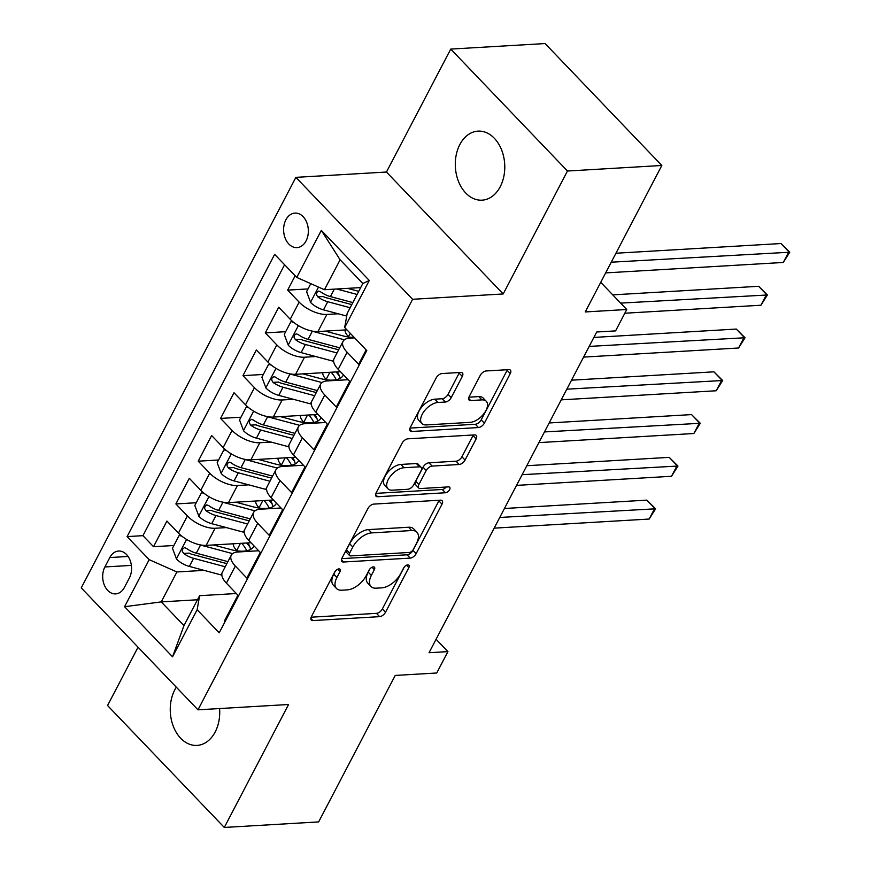 <?xml version="1.0" encoding="UTF-8"?>
<svg xmlns="http://www.w3.org/2000/svg" width="871" height="871" viewBox="0 0 871 871"><rect width="100%" height="100%" fill="white"/><g stroke="black" fill="none" stroke-linecap="round" stroke-linejoin="round"><path stroke-width="1.31" d="M338.873 568.905A3.713 1.992 136.2 0 0 334.736 571.997L311.426 616.592A5.302 2.842 136.2 0 0 311.295 620.043A5.302 2.842 136.2 0 0 312.939 620.577L379.614 616.657A5.302 2.842 136.2 0 0 385.515 612.237L408.837 567.642A3.713 1.992 136.2 0 0 408.924 565.225A3.713 1.992 136.2 0 0 407.77 564.854A3.713 1.992 136.2 0 0 403.643 567.946L400.627 573.717A16.974 9.091 136.2 0 1 381.748 587.849L376.196 588.175A16.974 9.091 136.2 0 1 370.959 586.477A16.974 9.091 136.2 0 1 371.362 575.437L374.378 569.667A3.713 1.992 136.2 0 0 374.465 567.25A3.713 1.992 136.2 0 0 373.321 566.879A3.713 1.992 136.2 0 0 369.195 569.972L366.179 575.742A16.974 9.091 136.2 0 1 347.3 589.874L341.737 590.2A16.974 9.091 136.2 0 1 336.5 588.502A16.974 9.091 136.2 0 1 336.914 577.462L339.93 571.692A3.713 1.992 136.2 0 0 340.017 569.275A3.713 1.992 136.2 0 0 338.873 568.905M459.844 144.553A34.579 24.704 -93.4 0 0 458.538 181.549A34.579 24.704 -93.4 0 0 482.066 200.167A34.579 24.704 -93.4 0 0 500.226 186.742A34.579 24.704 -93.4 0 0 501.533 149.747A34.579 24.704 -93.4 0 0 478.016 131.129A34.579 24.704 -93.4 0 0 459.844 144.553M176.323 687.186A34.579 24.704 -93.4 0 0 174.799 689.799A34.579 24.704 -93.4 0 0 173.492 726.784A34.579 24.704 -93.4 0 0 197.02 745.413A34.579 24.704 -93.4 0 0 215.181 731.978A34.579 24.704 -93.4 0 0 219.59 708.548M285.884 219.808A17.289 12.357 -93.4 0 0 285.231 238.295A17.289 12.357 -93.4 0 0 296.989 247.614A17.289 12.357 -93.4 0 0 306.069 240.897A17.289 12.357 -93.4 0 0 306.723 222.399A17.289 12.357 -93.4 0 0 294.964 213.09A17.289 12.357 -93.4 0 0 285.884 219.808M462.294 376.424A5.302 2.842 136.2 0 0 462.425 372.973A5.302 2.842 136.2 0 0 460.792 372.44L442.076 373.539A5.302 2.842 136.2 0 0 436.175 377.96L410.285 427.487A5.302 2.842 136.2 0 0 410.154 430.938A5.302 2.842 136.2 0 0 411.798 431.472L478.473 427.552A5.302 2.842 136.2 0 0 484.374 423.143L510.264 373.605A5.302 2.842 136.2 0 0 510.395 370.153A5.302 2.842 136.2 0 0 508.762 369.631L486.16 370.959A5.302 2.842 136.2 0 0 480.259 375.368L469.186 396.566A5.302 2.842 136.2 0 0 469.055 400.018A5.302 2.842 136.2 0 0 470.688 400.551L481.903 399.887A14.186 7.599 136.2 0 1 486.279 401.302A14.186 7.599 136.2 0 1 483.917 413.671A14.186 7.599 136.2 0 1 470.155 422.348L426.257 424.928A14.186 7.599 136.2 0 1 421.88 423.513A14.186 7.599 136.2 0 1 424.231 411.145A14.186 7.599 136.2 0 1 438.004 402.467L445.321 402.043A5.302 2.842 136.2 0 0 451.211 397.622L462.294 376.424L459.137 373.126A5.302 2.842 136.2 0 0 459.42 372.527M138.043 647.207L107.558 705.521L224.293 827.45L318.644 821.908L395.216 675.439L436.73 673L447.912 651.617L429.044 652.727L596.711 332.003L615.59 330.893L626.761 309.51L600.74 282.324M567.467 171.021L450.732 49.092L386.452 172.033L503.198 293.963L567.467 171.021L661.818 165.479L585.247 311.949L626.761 309.51M503.198 293.963L412.614 299.286L197.989 709.821L81.253 587.892L295.879 177.357L412.614 299.286M224.293 827.45L288.573 704.497L197.989 709.821M373.833 504.091A5.302 2.842 136.2 0 0 367.932 508.501L342.042 558.039A5.302 2.842 136.2 0 0 341.911 561.49A5.302 2.842 136.2 0 0 343.544 562.013L410.23 558.104A5.302 2.842 136.2 0 0 416.131 553.684L442.022 504.157A5.302 2.842 136.2 0 0 442.152 500.705A5.302 2.842 136.2 0 0 440.508 500.172L373.833 504.091M376.163 492.768L402.054 443.23A5.302 2.842 136.2 0 1 407.955 438.821L474.641 434.901A5.302 2.842 136.2 0 1 476.274 435.435A5.302 2.842 136.2 0 1 476.143 438.886L465.06 460.084A5.302 2.842 136.2 0 1 459.169 464.493L432.125 466.083A5.302 2.842 136.2 0 0 426.224 470.492L418.875 484.559A5.302 2.842 136.2 0 0 418.744 488.01A5.302 2.842 136.2 0 0 420.377 488.544L448.532 486.889A3.713 1.992 136.2 0 1 449.686 487.259A3.713 1.992 136.2 0 1 449.066 490.493A3.713 1.992 136.2 0 1 445.462 492.757L377.676 496.742A5.302 2.842 136.2 0 1 376.032 496.209A5.302 2.842 136.2 0 1 376.163 492.768M450.732 49.092L545.083 43.55L661.818 165.479M295.16 275.769L287.659 290.119L308.04 288.922M338.188 313.778L326.886 314.442A21.612 9.723 -152.4 0 1 299.167 302.15L290.228 319.254L278.709 307.223L265.296 332.885L285.677 331.688M315.835 356.544L304.534 357.208A21.612 9.723 -152.4 0 1 276.815 344.916L267.876 362.02L256.357 349.99L242.944 375.651L263.325 374.454M293.473 399.31L282.171 399.974A21.612 9.723 -152.4 0 1 254.463 387.682L245.513 404.786L234.005 392.756L220.581 418.418L240.962 417.22M271.121 442.076L259.819 442.74A21.612 9.723 -152.4 0 1 232.1 430.437L223.161 447.552L211.642 435.522L198.229 461.184L218.61 459.986M248.768 484.842L237.456 485.506A21.612 9.723 -152.4 0 1 209.748 473.203L200.798 490.308L189.29 478.288L175.877 503.939L187.385 515.97A21.612 9.723 27.6 0 0 215.104 528.262L226.406 527.597M196.258 502.741L175.877 503.939M225.132 621.513L224.5 620.849L237.914 595.198L226.406 583.167A21.612 9.723 27.6 0 1 222.345 572.269L231.283 555.165A21.612 9.723 27.6 0 0 235.344 566.063L246.863 578.094L260.277 552.432L248.758 540.401A21.612 9.723 27.6 0 1 244.697 529.503L253.646 512.398A21.612 9.723 -152.4 0 1 260.179 509.23L281.039 508M253.646 512.398A21.612 9.723 -152.4 0 0 257.707 523.297L269.215 535.327L282.629 509.666L271.121 497.635A21.612 9.723 27.6 0 1 267.059 486.737L275.998 469.632A21.612 9.723 -152.4 0 1 282.531 466.464L303.402 465.234M275.998 469.632A21.612 9.723 -152.4 0 0 280.059 480.531L291.578 492.561L304.992 466.9L293.473 454.869A21.612 9.723 27.6 0 1 289.412 443.97L298.361 426.866A21.612 9.723 -152.4 0 1 304.894 423.698L325.754 422.479M298.361 426.866A21.612 9.723 -152.4 0 0 302.411 437.765L313.93 449.795L327.344 424.133L315.825 412.114A21.612 9.723 27.6 0 1 311.774 401.204L320.713 384.1A21.612 9.723 -152.4 0 1 327.246 380.932L348.106 379.712M320.713 384.1A21.612 9.723 -152.4 0 0 324.774 394.999L336.293 407.029L349.707 381.367L338.188 369.348A21.612 9.723 27.6 0 1 334.126 358.449L343.076 341.334A21.612 9.723 -152.4 0 1 349.609 338.166L354.617 337.872M290.228 319.254A21.612 9.723 27.6 0 0 317.948 331.546L346.93 329.848M267.876 362.02A21.612 9.723 27.6 0 0 295.585 374.312L340.419 371.677M245.513 404.786A21.612 9.723 27.6 0 0 273.233 417.078L318.067 414.444M223.161 447.552A21.612 9.723 27.6 0 0 250.881 459.844L295.715 457.21M200.798 490.308A21.612 9.723 27.6 0 0 228.518 502.611L273.352 499.976M124.444 587.381L129.365 577.974A16.745 11.965 -93.4 0 0 129.997 560.064A16.745 11.965 -93.4 0 0 118.598 551.038A16.745 11.965 -93.4 0 0 109.8 557.549L104.89 566.956A16.745 11.965 -93.4 0 0 104.248 584.866A16.745 11.965 -93.4 0 0 115.647 593.891A16.745 11.965 -93.4 0 0 124.444 587.381M296.739 277.424L321.323 230.38L369.282 280.473L344.687 327.507L347.17 313.44L362.815 283.51L340.104 259.787L324.448 289.716L296.739 277.424L274.648 254.354L127.09 536.601L149.181 559.661L176.9 571.964L204.054 570.363M344.687 327.507L366.778 350.578L219.22 632.825L197.14 609.754L172.545 656.799L124.586 606.706L149.181 559.661M284.588 264.73L142.942 535.665L153.514 546.705L166.927 521.054L178.446 533.074A21.612 9.723 27.6 0 0 206.166 545.377L251 542.742M258.687 550.766L237.827 551.996A21.612 9.723 27.6 0 0 231.283 555.165M343.076 341.334A21.612 9.723 -152.4 0 0 347.126 352.243L358.645 364.263L366.147 349.924M209.748 473.203L198.229 461.184M232.1 430.437L220.581 418.418M254.463 387.682L242.944 375.651M276.815 344.916L265.296 332.885M299.167 302.15L287.659 290.119M324.448 289.716L360.681 287.593M176.9 571.964L161.244 601.894L183.966 625.618L199.611 595.688L197.14 609.754M197.477 599.771L161.244 601.894L124.586 606.706M236.324 593.532L199.611 595.688M386.452 172.033L295.879 177.357M447.912 651.617L436.077 639.27M173.895 545.507L153.514 546.705M142.942 535.665L127.09 536.601M183.966 625.618L172.545 656.799M321.323 230.38L340.104 259.787M369.282 280.473L362.815 283.51M335.411 570.984L333.756 574.163A16.974 9.091 136.2 0 0 333.353 585.203L336.5 588.502M370.959 586.477L367.802 583.178A16.974 9.091 136.2 0 1 368.204 572.138L369.87 568.959M311.143 617.201L376.457 613.358A5.302 2.842 136.2 0 0 382.358 608.949L404.318 566.945M341.759 558.638L407.073 554.805A5.302 2.842 136.2 0 0 412.974 550.385L438.864 500.858A5.302 2.842 136.2 0 0 439.147 500.259M349.641 553.118A3.713 1.992 136.2 0 0 349.554 555.524A3.713 1.992 136.2 0 0 350.697 555.905L409.228 552.464A3.713 1.992 136.2 0 0 413.355 549.372L416.534 543.286A16.974 9.091 136.2 0 0 416.937 532.246A16.974 9.091 136.2 0 0 411.7 530.548L371.699 532.9A16.974 9.091 136.2 0 0 352.82 547.032L349.641 553.118L346.484 549.819A3.713 1.992 136.2 0 0 346.397 552.236L349.554 555.524M416.937 532.246L413.79 528.947A16.974 9.091 136.2 0 0 408.553 527.249L411.7 530.548M346.484 549.819L349.663 543.733A16.974 9.091 136.2 0 1 368.542 529.601L408.553 527.249M418.744 488.01L415.587 484.712A5.302 2.842 136.2 0 1 415.717 481.26L423.066 467.204A5.302 2.842 136.2 0 1 428.968 462.784L456.012 461.195A5.302 2.842 136.2 0 0 461.913 456.785L472.986 435.587A5.302 2.842 136.2 0 0 473.269 434.977M375.88 493.367L442.305 489.469A3.713 1.992 136.2 0 0 446.028 487.031M404.057 467.727A14.186 7.599 136.2 0 0 390.295 476.404A14.186 7.599 136.2 0 0 387.943 488.773A14.186 7.599 136.2 0 0 392.32 490.188L407.791 489.273A5.302 2.842 136.2 0 0 413.681 484.864L421.041 470.797A5.302 2.842 136.2 0 0 421.161 467.346A5.302 2.842 136.2 0 0 419.528 466.823L404.057 467.727L400.91 464.439A14.186 7.599 136.2 0 0 387.138 473.105A14.186 7.599 136.2 0 0 384.786 485.474L387.943 488.773M421.161 467.346L418.004 464.058A5.302 2.842 136.2 0 0 416.371 463.524L419.528 466.823M400.91 464.439L416.371 463.524M421.88 423.513L418.722 420.214A14.186 7.599 136.2 0 1 421.085 407.846A14.186 7.599 136.2 0 1 434.847 399.168L442.163 398.744A5.302 2.842 136.2 0 0 448.064 394.323L459.137 373.126M486.279 401.302L483.122 398.014A14.186 7.599 136.2 0 0 478.745 396.599L481.903 399.887M468.903 397.176L478.745 396.599M410.001 428.097L475.326 424.264A5.302 2.842 136.2 0 0 481.217 419.844L507.118 370.317A5.302 2.842 136.2 0 0 507.39 369.707M181.821 536.144L179.165 535.425L172.458 548.251L176.541 559.117A14.317 6.445 27.6 0 0 189.355 566.433L220.994 574.904A41.34 18.596 27.6 0 0 221.855 575.132M236.966 550.842A34.307 15.438 27.6 0 0 236.683 550.537A17.017 7.654 -152.4 0 1 233.232 543.787M199.219 544.658A14.317 6.445 27.6 0 0 200.537 545.05L232.176 553.521A41.34 18.596 27.6 0 0 232.59 553.629M213.449 544.941L230.717 549.568A34.307 15.438 27.6 0 0 253.984 546.128A34.307 15.438 27.6 0 0 254.082 545.954M494.173 528.153L649.156 519.051L654.742 508.359L646.859 500.128L504.451 508.49M249.966 547.162A41.34 18.596 27.6 0 0 246.635 542.992M241.724 543.286A34.307 15.438 -152.4 0 1 246.711 550.766M226.896 563.559A34.307 15.438 -152.4 0 1 223.782 562.818L192.143 554.348A7.295 3.277 -152.4 0 1 189.051 553.118L183.618 553.433A14.317 6.445 27.6 0 0 193.602 558.311L225.219 566.771M250.489 549.481A34.307 15.438 27.6 0 0 247.974 542.916M227.897 561.643L196.291 553.172A14.317 6.445 -152.4 0 1 186.296 548.305L184.423 547.652L182.496 549.198L182.3 551.289L183.618 553.433M646.859 500.128L655.602 508.806L499.758 517.461M655.602 508.806L649.156 519.051M179.165 535.425L180.83 535.327M204.184 493.378L201.528 492.659L194.821 505.485L198.893 516.351A14.317 6.445 27.6 0 0 211.718 523.667L243.357 532.137A41.34 18.596 27.6 0 0 244.207 532.366M259.318 508.087A34.307 15.438 27.6 0 0 259.035 507.782A17.017 7.654 -152.4 0 1 255.584 501.021M221.582 501.892A14.317 6.445 27.6 0 0 222.889 502.284L254.539 510.754A41.34 18.596 27.6 0 0 254.942 510.863M235.812 502.175L253.069 506.802A34.307 15.438 27.6 0 0 276.347 503.373A34.307 15.438 27.6 0 0 276.434 503.188M516.525 485.387L671.508 476.285L677.094 465.593L669.211 457.362L526.803 465.724M272.329 504.407A41.34 18.596 27.6 0 0 268.987 500.226M264.076 500.52A34.307 15.438 -152.4 0 1 269.074 508.011M249.248 520.793A34.307 15.438 -152.4 0 1 246.145 520.052L214.506 511.593A7.295 3.277 -152.4 0 1 211.403 510.352L205.97 510.678A14.317 6.445 27.6 0 0 215.964 515.545L247.571 524.004M272.852 506.715A34.307 15.438 27.6 0 0 270.337 500.15M250.26 518.876L218.643 510.417A14.317 6.445 -152.4 0 1 208.659 505.539L206.786 504.897L204.859 506.443L204.663 508.522L205.97 510.678M669.211 457.362L677.965 466.039L522.11 474.695M677.965 466.039L671.508 476.285M201.528 492.659L203.193 492.561M226.536 450.612L223.88 449.893L217.173 462.719L221.256 473.595A14.317 6.445 27.6 0 0 234.07 480.901L265.709 489.371A41.34 18.596 27.6 0 0 266.57 489.6M281.681 465.321A34.307 15.438 27.6 0 0 281.398 465.016A17.017 7.654 -152.4 0 1 277.947 458.255M243.934 459.137A14.317 6.445 27.6 0 0 245.252 459.518L276.891 467.988A41.34 18.596 27.6 0 0 277.305 468.097M258.164 459.42L275.432 464.036A34.307 15.438 27.6 0 0 298.699 460.607A34.307 15.438 27.6 0 0 298.786 460.432M538.888 442.62L693.86 433.518L699.457 422.838L691.563 414.596L549.166 422.958M294.681 461.641A41.34 18.596 27.6 0 0 291.35 457.471M286.428 457.754A34.307 15.438 -152.4 0 1 291.426 465.245M271.61 478.037A34.307 15.438 -152.4 0 1 268.497 477.297L236.858 468.827A7.295 3.277 -152.4 0 1 233.766 467.596L228.333 467.912A14.317 6.445 27.6 0 0 238.316 472.779L269.934 481.238M295.204 463.949A34.307 15.438 27.6 0 0 292.689 457.384M272.612 476.11L241.006 467.651A14.317 6.445 -152.4 0 1 231.011 462.773L229.138 462.131L227.211 463.677L227.015 465.756L228.333 467.912M691.563 414.596L700.317 423.284L544.473 431.929M700.317 423.284L693.86 433.518M223.88 449.893L225.545 449.795M248.899 407.846L246.243 407.127L239.536 419.964L243.608 430.829A14.317 6.445 27.6 0 0 256.433 438.146L288.072 446.616A41.34 18.596 27.6 0 0 288.922 446.834M304.033 422.555A34.307 15.438 27.6 0 0 303.75 422.25A17.017 7.654 -152.4 0 1 300.299 415.489M266.297 416.371A14.317 6.445 27.6 0 0 267.604 416.763L299.243 425.233A41.34 18.596 27.6 0 0 299.657 425.342M280.527 416.654L297.784 421.27A34.307 15.438 27.6 0 0 321.061 417.84A34.307 15.438 27.6 0 0 321.149 417.666M561.24 399.854L716.223 390.763L721.809 380.072L713.926 371.83L571.518 380.192M317.044 418.875A41.34 18.596 27.6 0 0 313.702 414.705M308.791 414.988A34.307 15.438 -152.4 0 1 313.789 422.479M293.963 435.271A34.307 15.438 -152.4 0 1 290.86 434.531L259.22 426.061A7.295 3.277 -152.4 0 1 256.118 424.83L250.685 425.146A14.317 6.445 27.6 0 0 260.679 430.013L292.286 438.483M317.567 421.183A34.307 15.438 27.6 0 0 315.052 414.629M294.975 433.344L263.358 424.885A14.317 6.445 -152.4 0 1 253.374 420.018L251.49 419.365L249.563 420.911L249.367 422.99L250.685 425.146M713.926 371.83L722.68 380.518L566.825 389.174M722.68 380.518L716.223 390.763M246.243 407.127L247.908 407.029M271.251 365.091L268.595 364.361L261.888 377.197L265.971 388.063A14.317 6.445 27.6 0 0 278.785 395.38L310.424 403.85A41.34 18.596 27.6 0 0 311.285 404.068M326.385 379.789A34.307 15.438 27.6 0 0 326.102 379.484A17.017 7.654 -152.4 0 1 322.662 372.723M288.649 373.605A14.317 6.445 27.6 0 0 289.967 373.997L321.606 382.467A41.34 18.596 27.6 0 0 322.009 382.576M302.879 373.888L320.147 378.504A34.307 15.438 27.6 0 0 343.414 375.074A34.307 15.438 27.6 0 0 343.501 374.9M583.592 357.099L738.575 347.997L744.172 337.306L736.278 329.064L593.88 337.425M339.396 376.109A41.34 18.596 27.6 0 0 336.064 371.939M331.143 372.222A34.307 15.438 -152.4 0 1 336.141 379.712M316.325 392.505A34.307 15.438 -152.4 0 1 313.212 391.765L281.573 383.294A7.295 3.277 -152.4 0 1 278.48 382.064L273.048 382.38A14.317 6.445 27.6 0 0 283.031 387.247L314.649 395.717M339.919 378.417A34.307 15.438 27.6 0 0 337.404 371.863M317.327 390.578L285.721 382.119A14.317 6.445 -152.4 0 1 275.726 377.252L273.853 376.599L271.926 378.145L271.73 380.224L273.048 382.38M736.278 329.064L745.032 337.752L589.188 346.408M745.032 337.752L738.575 347.997M268.595 364.361L270.26 364.263M293.603 322.324L290.958 321.606L284.251 334.431L288.323 345.297A14.317 6.445 27.6 0 0 301.137 352.613L332.787 361.084A41.34 18.596 27.6 0 0 333.637 361.302M348.748 337.023A34.307 15.438 27.6 0 0 348.465 336.718A17.017 7.654 -152.4 0 1 345.014 329.957M311.001 330.838A14.317 6.445 27.6 0 0 312.319 331.23L343.958 339.701A41.34 18.596 27.6 0 0 344.372 339.81M325.242 331.122L342.499 335.749A34.307 15.438 27.6 0 0 354.149 337.382M624.823 313.222L760.938 305.231L766.524 294.54L758.641 286.298L612.749 294.866M338.677 349.739A34.307 15.438 -152.4 0 1 335.575 348.999L303.925 340.528A7.295 3.277 -152.4 0 1 300.833 339.298L295.4 339.614A14.317 6.445 27.6 0 0 305.394 344.491L337.001 352.951M339.679 347.823L308.073 339.352A14.317 6.445 -152.4 0 1 298.089 334.486L296.205 333.833L294.278 335.379L294.082 337.458L295.4 339.614M758.641 286.298L767.384 294.986L620.631 303.108M767.384 294.986L760.938 305.231M290.958 321.606L292.623 321.508M310.795 283.652L306.603 291.665L310.675 302.531A14.317 6.445 27.6 0 0 323.5 309.847L346.702 316.064M336.674 288.998L357.088 294.463M347.594 288.355L358.721 291.339M605.661 272.895L783.29 262.465L788.886 251.773L780.993 243.532L615.949 253.232M352.842 302.585L330.425 296.586A14.317 6.445 -152.4 0 1 320.441 291.72L318.568 291.066L316.641 292.612L316.445 294.692L317.763 296.848A14.317 6.445 27.6 0 0 327.746 301.725L350.153 307.724M351.797 304.6L326.287 297.762A7.295 3.277 -152.4 0 1 323.185 296.532L317.763 296.848M780.993 243.532L789.747 252.22L611.257 262.204M789.747 252.22L783.29 262.465M326.886 314.442L317.948 331.546M304.534 357.208L295.585 374.312M282.171 399.974L273.233 417.078M259.819 442.74L250.881 459.844M237.456 485.506L228.518 502.611M215.104 528.262L206.166 545.377M235.344 566.063L226.406 583.167M347.126 352.243L338.188 369.348M324.774 394.999L315.825 412.114M302.411 437.765L293.473 454.869M280.059 480.531L271.121 497.635M257.707 523.297L248.758 540.401M187.385 515.97L178.446 533.074M131.369 565.399L104.89 566.956M128.102 556.471L109.8 557.549M333.756 574.163L336.914 577.462M372.048 567.239L374.378 569.667M368.204 572.138L371.362 575.437M406.507 565.214L408.837 567.642M382.358 608.949L385.515 612.237M376.457 613.358L379.614 616.657M310.838 618.388L312.939 620.577M337.6 569.253L339.93 571.692M438.864 500.858L442.022 504.157M412.974 550.385L416.131 553.684M407.073 554.805L410.23 558.104M341.454 559.824L343.544 562.013M368.542 529.601L371.699 532.9M349.663 543.733L352.82 547.032M472.986 435.587L476.143 438.886M461.913 456.785L465.06 460.084M456.012 461.195L459.169 464.493M428.968 462.784L432.125 466.083M423.066 467.204L426.224 470.492M415.717 481.26L418.875 484.559M442.305 489.469L445.462 492.757M375.575 494.554L377.676 496.742M448.064 394.323L451.211 397.622M442.163 398.744L445.321 402.043M434.847 399.168L438.004 402.467M468.598 398.363L470.688 400.551M507.118 370.317L510.264 373.605M481.217 419.844L484.374 423.143M475.326 424.264L478.473 427.552M409.697 429.283L411.798 431.472M186.59 539.432L176.432 558.844M236.683 550.537L240.44 543.362M222.138 572.737L220.994 574.904M232.176 553.521L231.555 554.718M193.602 558.311L189.355 566.433M200.537 545.05L196.291 553.172M208.942 496.666L198.795 516.089M259.035 507.782L262.792 500.596M244.49 529.971L243.357 532.137M254.539 510.754L253.907 511.952M215.964 515.545L211.718 523.667M222.889 502.284L218.643 510.417M231.294 453.9L221.147 473.323M281.398 465.016L285.155 457.83M266.853 487.205L265.709 489.371M276.891 467.988L276.259 469.197M238.316 472.779L234.07 480.901M245.252 459.518L241.006 467.651M253.657 411.145L243.51 430.557M303.75 422.25L307.507 415.064M289.205 444.439L288.072 446.616M299.243 425.233L298.622 426.431M260.679 430.013L256.433 438.146M267.604 416.763L263.358 424.885M276.009 368.379L265.862 387.791M326.102 379.484L329.859 372.298M311.557 401.673L310.424 403.85M321.606 382.467L320.974 383.665M283.031 387.247L278.785 395.38M289.967 373.997L285.721 382.119M298.372 325.612L288.214 345.025M348.465 336.718L350.251 333.31M333.92 358.917L332.787 361.084M343.958 339.701L343.337 340.899M305.394 344.491L301.137 352.613M312.319 331.23L308.073 339.352M318.514 287.082L310.577 302.259M327.746 301.725L323.5 309.847M334.322 289.139L330.425 296.586"/></g></svg>
